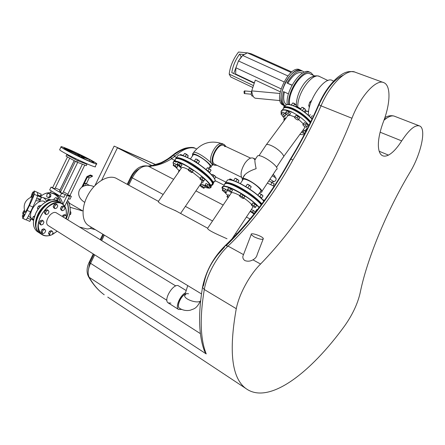 <?xml version="1.0" encoding="UTF-8"?>
<svg xmlns="http://www.w3.org/2000/svg" width="445" height="445" viewBox="0 0 445 445"><rect width="100%" height="100%" fill="white"/><g stroke="black" fill="none" stroke-linecap="round" stroke-linejoin="round"><path stroke-width="0.67" d="M300.892 114.137L299.023 112.874M304.085 72.262L302.995 71.261C297.972 69.565 292.615 73.47 286.936 82.981L292.087 85.095M286.936 82.981L291.976 85.295M285.056 105.932C282.341 103.362 281.824 98.584 283.504 91.592L288.471 93.912M284.388 92.004C282.976 98.545 283.682 102.789 286.502 104.747L286.502 104.747M309.965 72.379L309.609 72.168C301.855 66.628 284.906 91.136 287.303 104.581M299.468 108.702L299.913 108.352M298.389 108.085L298.79 107.818M301.91 70.844L301.543 70.621C296.509 68.914 291.152 72.813 285.479 82.314C280.127 93.75 279.71 101.538 284.238 105.671L285.228 106.099L285.924 105.159M314.776 75.978L310.499 74.081C303.284 68.925 287.47 91.709 289.584 104.347M299.974 109.008L300.509 108.636M296.348 105.66L296.392 106.316L295.636 106.672M304.858 112.34L306.555 111.189M315.522 76.423C312.14 75.967 308.441 78.209 304.43 83.148C299.791 89.35 297.099 96.037 296.359 103.212L296.337 105.454M302.472 73.091L302.222 72.936C297.772 71.395 292.988 74.799 287.876 83.159M313.402 75.366L311.083 72.813C303.612 67.495 287.147 90.452 288.66 104.269M296.392 106.316L300.803 108.78M309.42 107.223L308.68 105.643L309.687 102.239L311.622 100.398M305.014 110.716L308.641 111.484M244.277 54.557L239.577 54.129C235.372 60.014 232.78 66.177 231.806 72.63L254.251 83.237M253.461 85.612L229.192 74.087C230.126 66.338 233.241 58.985 238.542 52.02L247.259 52.877M229.192 74.087L230.766 76.985L252.832 87.504M239.577 54.129L241.401 57.121M233.714 73.531L238.225 61.588M239.021 60.225L241.079 57.116M251.72 90.991C250.98 93.684 251.141 95.38 252.198 96.092L252.866 95.63M279.938 93.478L251.709 90.886C252.315 95.425 253.578 97.872 255.502 98.239L280.011 100.592M251.709 90.886L255.302 80.078L280.244 91.781M254.373 82.876L235.65 74.037L235.945 74.582M281.017 88.822L235.894 67.773L235.65 74.037M291.781 71.951L251.152 53.75L247.325 52.838L242.67 55.464L238.464 60.948L235.894 67.773M291.119 72.485L247.325 52.838M287.815 75.911L242.67 55.464M283.927 81.836L238.464 60.948M300.464 70.204L300.097 69.982C290.073 63.301 272.045 100.081 282.82 104.992L283.888 105.443M302.327 70.966L301.543 70.621C291.547 63.952 273.486 100.776 284.238 105.671L284.9 105.988M243.999 91.514L244.494 90.902C245.089 91.792 245.011 92.677 244.266 93.556L243.999 91.514M243.732 198.103L244.778 196.523L243.037 194.993L240.906 193.92L239.482 195.961L239.855 195.5L241.985 196.573L243.732 198.103L243.337 198.553L241.218 197.485L239.482 195.961M243.037 194.993L241.985 196.573M240.906 193.92L239.855 195.5M248.054 184.542L250.63 186.26M248.304 184.514L250.574 186.032M245.379 186.372L249.868 189.208M249.751 189.047L251.241 186.805L249.517 185.265L247.381 184.213L245.824 186.438M247.999 187.545L249.517 185.265M245.885 186.455L247.381 184.213M310.71 117.552L312.145 118.854M310.866 117.664L312.39 115.578M309.214 116.05L310.293 114.576M306.939 126.775L308.001 125.323L306.46 123.671L304.369 122.653L302.767 124.739L303.301 124.111L305.398 125.128L306.939 126.775L306.388 127.398L304.308 126.38L302.767 124.739M306.46 123.671L305.398 125.128M304.369 122.653L303.301 124.111M231.483 191.934L232.529 190.371L230.788 188.847L228.697 187.796L227.323 189.831L227.651 189.353L229.737 190.404L231.483 191.934L231.139 192.401L229.064 191.35L227.323 189.831M230.788 188.847L229.737 190.404M228.697 187.796L227.651 189.353M235.833 178.545L238.375 180.247M236.084 178.512L238.309 180.003M232.935 180.453L235.628 181.421M237.875 182.394L238.965 180.77L237.235 179.235L235.144 178.206L233.642 180.42L235.144 178.206M235.739 181.465L237.235 179.235M226.321 192.323L227.351 190.794L225.632 189.297L223.59 188.268L222.561 189.798L224.603 190.827L226.321 192.323L225.999 192.785L223.969 191.756L222.255 190.265L222.561 189.798M225.632 189.297L224.603 190.827M230.666 179.157L232.952 180.503M230.86 179.157L233.013 180.42M232.485 180.32L229.932 178.857L229.353 179.713M229.614 195.472L228.235 194.765L226.906 196.712L227.223 196.273L228.608 196.979M228.235 194.765L227.223 196.273M228.096 197.741L226.906 196.712M250.279 211.18L252.538 212.048L254.195 213.489L255.196 211.97L253.544 210.518L251.286 209.662M253.544 210.518L252.538 212.048M254.195 213.489L253.789 213.873L250.123 211.419M257.494 209.623L257.06 209.406L256.632 209.812L255.614 211.353L256.342 211.108M257.06 209.406L256.042 210.958M255.936 211.631L255.614 211.353M263.963 200.167L264.497 200.222M264.213 200.133L264.569 200.122M264.386 200.378L263.345 199.855L263.09 200.1M263.145 200.161L263.345 199.855M255.614 207.164L256.654 205.584L254.941 204.077L252.799 202.998L251.342 205L251.759 204.572L253.9 205.651L255.614 207.164L255.185 207.581L253.049 206.502L251.342 205M254.941 204.077L253.9 205.651M252.799 202.998L251.759 204.572M259.847 193.625L262.416 195.327M260.097 193.597L262.366 195.099M258.951 196.095C260.853 197.246 261.799 198.125 261.788 198.731M261.571 198.12L263.045 195.889L261.349 194.365L259.201 193.308L257.844 195.155M259.847 196.645L261.349 194.365M257.933 195.227L259.201 193.308M307.339 128.644L306.889 128.421L305.298 130.463L305.837 129.857L306.549 130.207M306.889 128.421L305.837 129.857M306.021 131.225L305.298 130.463M305.726 131.798L303.256 129.762M302.216 131.18L304.758 133.289L304.23 133.873L301.515 132.143M304.291 130.274L303.251 131.692M305.437 132.36L304.758 133.289M285.968 118.175L285.234 117.819L284.194 119.221L284.928 119.583M284.294 120.439L283.732 119.85L284.194 119.221M300.108 109.236L303.891 111.617M304.191 111.84L305.609 109.909L304.063 108.235L301.971 107.239L300.436 109.275M302.522 110.321L304.063 108.235M300.464 109.281L301.971 107.239M298.578 119.46L299.652 118.008L298.089 116.34L296.003 115.333L294.418 117.441L294.929 116.785L297.015 117.797L298.578 119.46L298.055 120.111L295.981 119.099L294.418 117.441M298.089 116.34L297.015 117.797M296.003 115.333L294.929 116.785M302.65 107.562L305.075 109.331M302.962 107.484L305.053 109.008M290.78 104.898L292.471 105.393M295.608 106.661L296.426 105.554L294.874 103.88L292.816 102.906L291.319 104.925M293.489 105.76L294.874 103.88M289.428 115.016L290.49 113.575L288.927 111.912L286.875 110.922L285.807 112.363L287.859 113.358L289.428 115.016L288.933 115.678L286.892 114.682L285.328 113.03L285.807 112.363M288.927 111.912L287.859 113.358M293.505 103.229L295.908 104.992M293.817 103.151L295.892 104.675M289.428 104.636L288.354 104.119L288.049 104.531M284.527 116.712L286.052 114.643L284.505 113.008L282.486 112.029L281.435 113.447L283.448 114.432L285 116.067L284.527 116.712L282.519 115.728L280.973 114.104L281.435 113.447M284.505 113.008L283.448 114.432M286.052 114.643L285 116.067M289.039 104.447L290.324 104.792M289.345 104.364L290.618 104.859M191.967 172.632L193.197 170.619L191.45 169.111L189.498 168.132L188.469 169.628L190.416 170.607L192.168 172.115L191.967 172.632L190.021 171.653L188.274 170.151L188.469 169.628M191.45 169.111L190.416 170.607M193.197 170.619L192.168 172.115M196.579 159.277L199.021 160.945M196.829 159.238L198.987 160.745M193.903 160.979C195.322 161.262 196.762 162.18 198.214 163.727M198.147 163.632L199.538 161.396L197.803 159.877L195.845 158.915L194.382 161.04M198.07 163.532L199.538 161.396M196.312 162.041L197.803 159.877M180.787 166.992L181.977 164.984L180.225 163.476L178.311 162.52L177.288 163.999L179.202 164.962L180.954 166.463L180.787 166.992L177.132 164.539L177.288 163.999M180.225 163.476L179.202 164.962M181.977 164.984L180.954 166.463M185.376 153.775L187.796 155.439M185.626 153.731L187.734 155.194M182.578 155.561L184.898 156.384M187.378 157.463L188.285 155.867L186.55 154.354L184.631 153.408L183.173 155.511M187.228 157.397L188.285 155.867M185.092 156.462L186.55 154.354M176.771 167.821L177.928 165.846L176.203 164.372L174.329 163.426L173.322 164.878L176.921 167.298L176.771 167.821L173.183 165.407L173.322 164.878M176.203 164.372L175.191 165.829M177.928 165.846L176.921 167.298M181.282 154.843L182.75 155.45M181.532 154.799L182.995 155.466M182.611 155.566L180.548 154.482L180.169 155.027M179.925 170.235L179.558 170.051L178.567 171.481L178.935 171.67M178.606 172.143L178.567 171.481M203.938 188.307L205.156 186.411L203.493 184.987L201.596 184.019L200.612 185.465L202.508 186.433L204.172 187.862L203.938 188.307L202.047 187.339L200.389 185.921L200.612 185.465M203.493 184.987L202.508 186.433M205.156 186.411L204.172 187.862M208.405 187.862L209.656 185.932L207.971 184.48L206.029 183.496L205.028 184.964L206.97 185.954L208.655 187.406L208.405 187.862L204.789 185.432L205.028 184.964M207.971 184.48L206.97 185.954M209.656 185.932L208.655 187.406M212.882 174.763L215.285 176.387M213.133 174.718L215.224 176.142M214.573 178.762L215.814 176.854L214.145 175.391L212.198 174.423L211.814 174.991M214.551 178.718L215.814 176.854M213.25 176.704L214.145 175.391M203.543 181.393L204.8 179.413L203.076 177.922L201.118 176.938L200.094 178.428L202.058 179.418L203.782 180.909L203.543 181.393L201.585 180.403L199.866 178.923L200.094 178.428M203.076 177.922L202.058 179.418M204.8 179.413L203.782 180.909M208.11 168.082L210.546 169.74M208.36 168.043L210.507 169.534M206.853 170.246C208.839 171.42 209.851 172.337 209.884 172.999M209.667 172.393L211.075 170.207L209.367 168.705L207.403 167.737L206.113 169.623M209.623 172.337L211.075 170.207M207.893 170.869L209.367 168.705M231.572 184.592L232.785 185.037M243.743 190.683L246.613 192.507M256.726 200.117L258.456 201.685M259.296 193.353L260.42 191.65C263.173 191.055 255.636 183.902 248.777 180.67C246.102 179.391 244.266 178.901 243.27 179.19L242.764 179.952M255.497 159.193L254.918 159.844C254.774 161.363 255.18 164.305 256.131 168.672C251.175 170.296 247.492 172.248 245.084 174.535C243.626 175.998 243.059 177.305 243.387 178.462M254.495 159.343L253.339 158.192C250.841 157.207 248.01 158.915 244.845 163.309C240.945 169.94 240.072 175.041 242.23 178.623M242.308 180.631L242.397 178.545C246.157 176.676 266.104 191.194 261.304 192.285L259.975 192.329M256.932 156.829L257.572 155.878C261.593 153.586 281.329 168.093 276.278 169.606L261.871 191.428M192.485 155.945L192.524 154.048C195.889 152.296 214.863 166.463 210.524 167.459L209.25 167.476M225.999 146.6L224.375 144.664C218.083 140.581 207.442 162.075 214.229 165.156L217.049 165.351M225.031 146.689L223.918 145.626C218.206 141.922 208.56 161.418 214.713 164.216L214.985 164.344M207.637 228.202L207.598 228.341C207.654 230.432 220.442 235.761 227.006 238.765M230.927 193.508L231.489 192.668C232.93 192.368 235.683 193.325 239.76 195.539M243.793 198.014C247.236 200.345 249.856 202.525 251.636 204.55M252.871 206.341L252.493 207.832L231.867 239.093M158.565 201.429L158.303 201.513C158.214 203.443 169.862 208.032 176.32 211.114M181.365 168.154L181.844 167.465C182.962 167.192 185.165 167.932 188.446 169.679M192.374 172.043L200.183 178.3M202.013 180.62L201.846 182.239L180.581 213.439M283.643 156.562L304.274 128.371L304.903 126.669M303.368 123.916L298.612 119.421M294.785 116.946L289.406 115.044M288.076 115.255L287.47 116.145M283.02 157.413L283.048 157.402C285.94 156.562 278.759 149.064 271.956 145.904C269.336 144.664 267.495 144.224 266.433 144.592L265.815 145.487M181.271 159.494L182.133 159.816M192.335 165.117L195.088 166.875M204.683 174.073C205.985 174.818 206.63 175.391 206.625 175.803L206.664 175.719M208.833 168.088L209.684 166.842C212.265 166.285 204.483 158.965 198.014 155.928C195.733 154.838 194.181 154.421 193.358 154.676L192.924 155.305M284.055 105.582L283.849 107.529M308.591 111.929L307.456 111.384M299.852 134.412L300.614 133.378M44.928 229.492L43.827 228.786L42.014 229.514L41.001 231.595L41.808 232.941L42.915 233.647L42.108 232.301L43.12 230.215L44.928 229.492L45.729 230.844L44.723 232.919L42.915 233.647M42.014 229.514L43.12 230.215M41.001 231.595L42.108 232.301M52.315 231.272L51.214 230.577L49.44 231.3L48.444 233.352L49.223 234.676L50.324 235.377L49.545 234.053L50.541 231.995L52.315 231.272L53.083 232.607L52.087 234.654L50.324 235.377M49.44 231.3L50.541 231.995M48.444 233.352L49.545 234.053M43.171 220.82L42.053 220.119L40.222 220.831L39.205 222.934L40.022 224.319L41.135 225.02L40.317 223.64L41.335 221.538L43.171 220.82L43.977 222.205L42.965 224.302L41.135 225.02M40.222 220.831L41.335 221.538M39.205 222.934L40.317 223.64M34.582 216.07L33.386 216.526L32.374 218.612L33.564 220.225M34.259 217.077L33.386 216.526M33.692 219.446L32.374 218.612M48.232 210.374L47.114 209.69L45.29 210.374L44.272 212.482L45.079 213.889L46.197 214.579L45.39 213.172L46.413 211.069L48.232 210.374L49.033 211.787L48.015 213.884L46.197 214.579M45.29 210.374L46.413 211.069M44.272 212.482L45.39 213.172M40.895 205.868L40.245 205.462L38.415 206.135L37.402 208.227L38.042 209.334M39.844 207.014L38.415 206.135M38.392 208.839L37.402 208.227M63.463 217.199L64.086 215.92L65.81 215.235L64.703 214.562L62.979 215.241L62.356 216.52M62.979 215.241L64.086 215.92M65.81 215.235L66.544 216.593L65.61 218.512M64.286 206.614L63.173 205.946L61.421 206.614L60.425 208.672L61.176 210.057L62.289 210.73L61.538 209.345L62.539 207.281L64.286 206.614L65.031 208.004L64.03 210.057L62.289 210.73M61.421 206.614L62.539 207.281M60.425 208.672L61.538 209.345M57.049 204.505L55.931 203.832L54.14 204.5L53.127 206.586L53.912 207.993L55.03 208.677L54.251 207.27L55.263 205.178L57.049 204.505L57.817 205.918L56.81 207.999L55.03 208.677M54.14 204.5L55.263 205.178M53.127 206.586L54.251 207.27M49.868 200.178L49.061 199.688L47.27 200.339L46.742 201.429M48.049 200.812L47.27 200.339M23.563 213.728L24.675 211.353M23.735 210.78L22.595 213.327L23.735 210.78L24.614 211.169M24.664 211.447L23.707 211.025M24.097 212.721L23.134 212.298M23.407 213.689L22.595 213.327M22.25 216.27L23.229 216.704L24.369 214.351L23.418 213.661L22.25 216.27L23.418 213.661M24.369 214.351L23.39 213.917M23.785 215.653L22.806 215.219M48.188 197.574L49.195 197.875L50.736 196.618L50.836 194.498L48.383 193.325L49.823 194.187L49.729 196.312L48.188 197.574L46.742 196.707L46.842 194.582L48.383 193.325M50.836 194.498L49.823 194.187M50.736 196.618L49.729 196.312M57.839 201.073L58.067 198.82L56.604 197.942L55.603 197.641L57.066 198.514L56.977 200.578M58.067 198.82L57.066 198.514M57.978 200.956L57.338 200.767M54.012 199.749L54.045 198.904L55.603 197.641M69.014 202.736L69.186 203.543M69.003 203.07L69.042 202.13L68.385 201.746M68.502 201.969L69.042 202.13M70.844 212.577L70.788 214.051M70.727 214.145L70.188 214.573M69.57 215.063L70.783 214.095L70.866 211.981L70.171 211.559M69.848 213.834L70.783 214.095M70.149 211.776L70.866 211.981M32.785 192.068L31.656 194.582L32.785 192.068L33.742 192.496L32.83 194.604M32.452 194.943L31.656 194.582M33.169 193.964L32.212 193.531M33.731 192.707L32.774 192.273M38.276 196.095L38.587 195.316M38.42 196.156L38.593 195.333L37.569 194.854L40.234 196.05L41.274 194.22L40.2 196.84L39.477 196.634M32.674 194.532L33.648 194.971L33.063 196.479L32.496 197.547L31.517 197.107L32.674 194.532L31.517 197.107M33.063 196.479L32.084 196.034M33.642 195.188L32.663 194.749M69.503 195.444L67.59 194.688L69.503 195.444M62.272 193.174L60.32 192.401L62.272 193.174M54.496 188.591L52.543 187.818L54.496 188.591M60.648 191.728L59.513 191.005L60.82 191.367M68.391 198.698L69.999 199.193L71.35 196.401L67.723 195.266L69.542 196.334L64.748 206.202M62.923 204.177L67.1 195.566L65.276 194.493L63.908 197.319L60.186 196.173L61.566 193.33L51.042 187.123L49.679 189.937L60.186 196.173M65.276 194.493L61.566 193.33M55.269 187.996L59.947 189.965M63.451 191.762L67.773 194.304M69.937 195.572L71.35 196.401M51.042 187.123L52.632 187.634M50.357 192.735L51.258 190.872M61.805 201.168L60.698 198.87M67.1 195.566L69.542 196.334M63.863 148.218L75.416 153.681L75.005 154.526M76.012 153.759L64.592 148.135C67.479 148.814 79.966 154.487 87.648 158.587L76.012 153.759M78.248 156.112L78.593 155.411L82.319 158.025C72.19 153.275 66.049 150.015 63.891 148.263L63.952 148.035M89.768 159.738L93.823 162.325C94.173 162.998 91.258 161.98 85.084 159.277L81.318 156.646L89.768 159.738L89.15 161.012M96.515 163.938L95.291 166.452C98.723 169.857 60.915 152.179 59.641 149.748L59.775 149.464M65.738 148.146C75.394 151.923 95.703 162.114 96.648 163.66C100.125 166.981 62.328 149.253 61.01 146.917C60.62 146.333 62.2 146.744 65.738 148.146M78.593 155.411L75.416 153.681M77.436 160.612L76.746 162.041L86.28 165.668L86.959 164.266L77.436 160.612L66.728 154.738L71.422 156.551M76.746 162.041L66.044 156.145L66.728 154.738M82.77 161.974L86.959 164.266M35.761 200.751L39.9 200.968L41.374 197.491L37.569 195.772M38.504 198.553L40.306 199.366L41.374 197.491M28.575 215.781L31.295 218.745L29.837 221.426L30.577 219.474M33.308 192.307L34.271 190.983L37.43 192.507M37.575 192.568L37.569 195.794L34.204 194.276L34.304 191.089M28.525 215.875L29.025 216.098M22.806 218.289L26.038 219.874C26.539 219.635 28.035 216.976 30.527 211.892L32.869 207.047C35.722 201.057 37.285 197.307 37.569 195.794M30.688 197.274L31.984 194.726M23.057 214.345L23.246 213.617M24.253 211.013L24.425 210.596M22.812 216.52L22.651 218.384L26.038 219.874M30.527 211.892L27.106 210.374C24.614 215.463 23.129 218.133 22.651 218.384M27.106 210.374L29.453 205.523L32.869 207.047M34.204 194.276C33.892 195.778 32.313 199.527 29.453 205.523M24.926 211.97L25.092 212.332C25.432 212.382 26.772 209.979 29.12 205.123L32.112 197.374M37.035 217.889L36.479 217.777M50.925 199.927L50.146 199.655M270.794 184.72L271.851 182.578L274.203 183.735L273.152 185.86M268.847 180.859L271.851 182.578M155.817 164.628L114.148 146.105L94.974 185.52M151.929 165.573L117.43 147.801L155.739 164.65L114.148 146.105M117.43 147.801L101.683 180.153L117.43 147.801M84.01 185.988L83.871 184.297L85.523 183.207L85.785 184.959L85.268 185.665M86.402 183.69L89.239 177.85L87.342 177.166L82.831 186.444M81.891 186.95L86.936 176.565L90.363 175.002L90.507 175.719L87.342 177.166M89.239 177.85L92.404 176.415L90.507 175.719M92.404 176.415L92.26 175.692L90.363 175.002M379.185 151.244L388.446 155.11C386.076 156.284 384.057 156.456 382.383 155.639C379.93 154.359 378.595 151.066 378.367 145.765C378.222 139.218 379.908 131.203 383.423 121.713C390.415 103.624 391.044 85.663 383.963 82.714C376.531 78.526 360.428 95.925 351.951 118.248C329.155 176.114 298.695 224.708 260.57 264.03C249.651 274.815 239.137 294.117 236.278 308.697C228.641 351.467 231.823 378.055 245.812 388.463C268.758 405.434 310.66 372.899 344.881 325.551C352.529 314.637 357.613 303.779 360.133 292.977C366.669 260.141 386.471 211.431 409.823 172.577C420.892 154.526 426.705 128.733 419.668 125.974C415.224 124.517 409.228 129.489 401.69 140.898L380.119 132.204M254.051 236.84C259.585 239.349 262.689 239.933 263.351 238.598C262.717 236.228 250.023 232.023 251.191 234.576L254.051 236.84M263.117 239.204L257.227 254.407C256.798 256.687 255.369 258.495 252.944 259.83C250.34 261.321 247.665 261.577 244.922 260.598C243.282 259.463 242.608 258 242.903 256.209L243.81 253.85M333.628 81.124L332.632 80.678C325.161 75.072 307.156 100.776 308.468 115.355M175.769 285.94L56.726 213.077C51.887 209.322 43.009 222.433 48.266 225.609L48.494 225.749M181.783 309.453L178.567 309.459C174.968 307.434 179.913 295.508 185.52 292.743M185.098 294.101C180.381 296.631 176.398 306.488 179.396 308.179L179.569 308.29M170.908 303.101L168.143 302.878C162.909 299.758 174.123 282.108 178.807 286.035L186.199 290.552M88.216 273.92L88.549 276.723L89.217 277.335L206.23 353.925L204.455 351.072C198.726 335.669 198.075 314.437 202.492 287.37L203.588 285.306L204.138 282.653C206.213 272.518 210.919 263.001 218.25 254.095L224.336 247.376L225.231 245.595L228.024 246.091C252.944 222.144 274.571 193.425 292.905 159.939L290.407 159.026L290.563 159.571C272.401 192.752 250.98 221.393 226.316 245.49M158.314 201.29L116.874 178.684C109.704 174.106 96.671 180.62 89.011 193.208C81.251 205.74 81.135 220.781 88.344 225.431L89.161 225.927M173.834 155.01L171.837 156.573L170.93 156.634L171.509 158.787L174.44 156.484L173.85 154.337L174.752 154.287C179.068 151.011 183.318 149.047 187.501 148.402M152.196 165.523L153.659 165.835C159.549 164.9 165.495 162.553 171.509 158.787L174.657 160.367M194.932 148.163C193.547 147.206 190.549 147.167 185.938 148.046C181.855 148.997 175.508 152.774 173.85 154.337L168.366 158.498C168.744 158.309 163.421 161.702 160.417 162.915L152.001 165.557L153.659 165.835L148.391 166.235L146.755 165.935M176.604 157.563L174.44 156.484C182.706 149.27 189.631 146.538 195.216 148.296L196.618 148.975M151.361 165.323L151.078 165.907M84.734 202.353C72.646 195.121 80.261 181.243 93.483 186.422L93.962 186.594M292.905 159.939C303.445 142.745 312.818 124.717 321.034 105.849C329.945 84.316 347.183 67.857 355.305 72.257L383.19 82.436M204.455 351.072L203.187 347.278M383.968 120.239C388.435 116.457 391.995 115.144 394.648 116.295L419.207 125.796M388.446 155.11C392.646 152.88 397.062 148.146 401.69 140.898M81.886 210.83L79.961 210.162M82.976 211.047L69.153 203.076M79.51 227.022L86.085 228.741C87.977 229.253 89.812 228.802 91.592 227.395M66.272 210.869L66.394 213.06M310.627 122.008C306.26 116.879 300.759 112.641 294.128 109.298C288.61 106.767 285.128 106.344 283.682 108.029M310.749 121.763C306.332 116.623 300.814 112.39 294.19 109.053C289.656 106.939 286.424 106.283 284.5 107.084L283.415 108.207M311.995 119.165C307.584 114.165 302.183 110.071 295.797 106.878C291.258 104.781 288.021 104.136 286.079 104.948L284.856 106.594M283.443 108.185L286.079 104.948C288.143 104.063 291.425 104.681 295.925 106.811C302.294 109.993 307.667 114.076 312.051 119.054C307.673 114.092 302.311 110.015 295.947 106.833C292.343 105.148 289.517 104.408 287.476 104.614M285.089 107.145L285.134 107.573M297.822 107.362C296.654 93.795 312.757 71.434 319.911 76.69L327.959 80.545M309.703 106.121L308.68 105.643M309.687 102.239L310.766 102.739M308.452 114.76L308.079 115.005M224.881 183.718C225.971 181.96 230.171 182.834 237.48 186.344C247.72 191.717 255.797 197.608 261.716 204.033M224.775 184.152L224.831 183.857M263.902 201.045C258.05 194.565 249.94 188.619 239.577 183.212C234.153 180.581 230.349 179.446 228.168 179.819M227.556 180.025L226.822 181.109M226.561 181.499L227.612 179.941C229.692 179.368 233.631 180.481 239.416 183.284C249.762 188.68 257.905 194.632 263.835 201.14M261.866 203.827C255.881 197.374 247.765 191.467 237.53 186.105C231.745 183.284 227.818 182.15 225.754 182.7L224.736 183.796M193.141 153.152L193.625 152.457C197.007 150.677 215.97 164.845 211.609 165.868L210.78 165.946M223.401 144.341L222.823 143.941C216.509 139.852 205.89 161.318 212.688 164.405L213.661 164.745M224.108 185.142L225.137 183.618C231.183 181.632 253.667 195.717 261.282 204.617C253.95 195.611 230.443 181.755 225.643 183.512M225.081 183.702L224.369 184.758M224.419 191.984L227.734 195.472L224.447 191.995M259.207 207.387C251.353 198.103 227.501 184.241 223.273 186.383C222.072 187.095 221.899 188.14 222.745 189.526C216.899 179.663 248.655 195.216 259.051 207.587M255.035 212.777L254.74 212.666M261.204 204.717C253.55 195.416 229.431 181.393 225.137 183.618L222.344 188.324M201.363 181.905L203.154 182.778M208.293 184.753C215.107 185.882 213.483 181.972 203.426 173.027C193.697 164.962 179.958 157.697 176.326 158.592M175.742 158.804C175.018 159.254 175.007 160.161 175.714 161.518M175.858 167.359L179.129 170.669L175.875 167.364M173.689 164.355C170.151 158.153 183.874 162.915 197.374 172.916C210.963 182.867 214.713 190.877 204.739 187.128M200.667 185.381L199.944 185.031L200.662 185.387M204.733 187.139C208.043 188.152 209.79 188.413 209.973 187.912C218.445 186.583 180.281 158.287 173.984 161.329L173.2 163.026M181.282 168.277L179.04 166.113M175.897 162.314L175.425 161.49M174.941 159.955L175.814 158.698C182.172 155.561 220.281 183.868 211.753 185.287L210.852 186.616M285.201 107.618C287.231 107.412 290.068 108.163 293.7 109.876C300.397 113.264 305.926 117.541 310.293 122.703M283.014 109.075L283.71 108.146M282.653 109.565L283.86 107.935C285.79 107.145 289.016 107.807 293.544 109.921C300.264 113.319 305.832 117.608 310.243 122.798M281.162 112.958L281.207 111.172L282.275 110.076C284.188 109.298 287.414 109.971 291.937 112.096C298.89 115.644 304.569 120.072 308.975 125.384M284.505 118.798L281.958 115.138M281.318 113.609C280.522 109.342 284.038 108.919 291.876 112.34M175.614 158.987C176.209 157.141 179.78 157.791 186.333 160.934C199.549 167.292 216.164 182.094 212.654 184.147C214.256 179.196 183.151 156.34 175.814 158.698L173.984 161.329C172.91 162.041 172.805 163.054 173.672 164.372M212.805 181.671C221.621 182.817 203.982 165.384 188.385 157.958C183.824 155.739 180.626 154.782 178.801 155.077M178.172 155.305L177.627 156.089M177.355 156.484L178.25 155.199C179.975 154.693 183.296 155.633 188.218 158.019C202.486 164.817 219.741 180.865 214.123 181.794L213.244 183.084M212.921 181.927L212.638 181.91M212.643 184.286C217.232 182.823 200.172 167.326 186.372 160.701C181.449 158.298 178.134 157.341 176.426 157.825L175.558 158.809M36.44 220.887C37.986 214.151 41.546 208.694 47.12 204.511M50.168 235.277C41.724 238.008 35.939 230.232 39.294 219.819C42.464 209.411 53.495 200.851 60.442 203.104C65.104 204.867 66.984 209.078 66.082 215.736M57.177 231.216L52.154 234.521M50.202 235.305C46.903 236.317 44.094 236.039 41.774 234.476C30.11 227.556 47.643 197.953 60.403 202.887L62.45 203.838C65.493 206.035 66.756 209.667 66.227 214.724M54.079 233.497L52.143 234.543M41.107 233.942L39.794 233.202C28.107 226.271 45.613 196.729 58.395 201.685L61.121 203.137M36.707 198.47L40.323 200.1M38.509 195.961L40.25 196.746C44.25 193.141 48.438 191.967 52.81 193.23C48.433 191.962 44.233 193.158 40.211 196.823M45.496 202.136L45.245 201.986C38.064 196.44 25.148 215.352 32.947 220.086L33.28 220.297M46.669 201.463C45.74 199.382 44.333 198.019 42.453 197.38L42.153 197.291M27.34 218.044L30.872 219.608M58.006 201.574C50.457 200.261 43.805 204.594 38.036 214.585C34.777 222.005 34.871 227.757 38.32 231.839M60.392 202.597C58.212 192.646 47.437 189.709 40.295 196.796M62.589 203.932C61.427 198.692 58.768 195.311 54.613 193.786L53.5 193.486M60.659 202.764C59.396 197.847 56.776 194.671 52.81 193.23L54.613 193.786C58.796 195.327 61.466 198.715 62.623 203.955M44.272 203.009C40.729 205.59 37.914 208.983 35.823 213.194L33.826 218.996M58.456 201.541L57.789 201.04C52.065 196.818 40.539 203.02 35.817 213.238C32.257 221.571 32.708 227.662 37.169 231.517L38.476 232.257M59.78 202.236L59.78 202.236C54.073 198.019 42.548 204.249 37.814 214.484C34.243 222.834 34.682 228.936 39.138 232.78L39.744 233.163M273.319 174.941C274.114 175.202 274.042 175.035 273.091 174.434L274.181 175.458M272.907 174.707C274.821 175.803 275.366 176.237 274.559 176.003L275.472 177.689M274.215 181.627C276.006 180.509 276.506 179.346 275.716 178.145C276.801 178.467 275.622 177.689 272.179 175.814M269.937 179.213L273.959 181.682L271.155 182.127M243.404 254.568L228.024 246.091C216.988 256.359 206.725 275.105 204.294 289.506L236.278 308.697M260.57 264.03L252.944 259.83M200.612 300.753C198.337 304.007 184.697 299.713 184.603 295.708L186.366 293.594L188.569 293.767M179.396 308.179L179.463 308.224C176.504 306.549 180.37 296.832 185.064 294.206M128.722 185.148L132.276 177.861L163.182 194.459M185.387 206.385L212.538 220.97M235.639 233.375L236.785 233.992M200.411 333.644L90.569 263.307L94.702 254.846M101.666 240.578L104.336 235.11M139.218 168.928C136.137 170.435 133.583 173.172 131.559 177.138L130.791 176.96L132.276 177.861C137.188 169.111 142.561 165.234 148.391 166.235L173.639 179.329M93.884 254.334L90.168 261.938L89.234 262.116L90.569 263.307C87.91 269.08 87.459 273.758 89.217 277.335C93.378 284.711 98.384 290.524 104.236 294.774C98.111 290.34 92.883 284.322 88.549 276.723C86.38 272.507 86.608 267.64 89.234 262.116L93.233 253.923M131.436 177.394L127.876 184.686M103.507 234.61L100.843 240.078M89.79 262.756L88.41 269.77M107.757 297.104L245.812 388.463M170.902 157.296C165.306 161.418 159.555 164.261 153.642 165.824M150.666 166.53L152.001 165.557L147.996 166.063C140.993 164.884 135.263 168.516 130.791 176.96L127.203 184.319M274.059 186.294L267.384 183.079M215.708 177.043L226.088 182.211M224.096 185.159L215.041 180.614C215.091 178.656 212.677 175.469 207.793 171.064C202.258 166.208 195.789 161.83 188.369 157.942C183.501 155.528 180.125 154.61 178.25 155.199L175.569 158.804M195.945 190.899L223.206 205.039M246.397 217.065L250.04 218.957M318.982 104.764C310.76 123.71 301.382 141.816 290.841 159.093M351.951 118.248L321.034 105.849L318.653 104.503L319.143 104.391C326.252 89.039 334.262 79.316 343.173 75.233M290.401 159.026C271.962 192.713 250.235 221.571 225.231 245.595C213.35 257.377 205.774 271.3 202.492 287.364L204.294 289.506C199.644 317.669 200.289 339.14 206.23 353.925M386.549 118.242L384.413 118.982M66.778 202.024C68.942 207.309 68.686 212.882 65.999 218.751M66.9 201.774C69.181 207.148 68.947 212.849 66.188 218.868M67.568 200.4C71.016 206.185 71.067 212.649 67.712 219.802M282.82 104.992L285.006 106.038M302.222 72.936L302.511 73.069M309.609 72.168L310.36 72.496M304.43 83.148C307.617 79.316 310.76 76.991 313.858 76.178C315.828 75.628 317.647 75.711 319.321 76.418M296.359 103.212L296.364 105.487M296.37 105.626L296.437 106.383M309.409 107.267L309.108 107.128M253.127 96.181L252.198 96.092M300.876 70.327L300.097 69.982M251.531 91.553L244.494 90.902M251.264 94.212L244.266 93.556M224.753 183.779L227.612 179.941C229.854 179.279 233.836 180.364 239.56 183.195C249.918 188.602 258.033 194.548 263.907 201.04M243.27 179.19L240.333 183.585M255.386 159.143L253.339 158.192M242.397 178.545L245.084 174.535M254.918 159.844L257.572 155.878M224.074 144.525L222.823 143.941C211.18 139.847 201.452 142.684 193.625 152.457L192.524 154.048M211.609 165.868L211.008 166.747M212.093 165.256L213.166 164.639M212.977 164.544L214.229 165.156M250.607 158.114L223.918 145.626M241.429 177.238L214.713 164.216M254.735 212.677L255.03 212.782M207.598 228.341L231.489 192.668M158.303 201.513L181.844 167.465M310.299 122.687C305.915 117.519 300.375 113.241 293.678 109.848C289.183 107.712 285.913 107.073 283.86 107.935L282.275 110.076C281.134 110.499 280.806 111.689 281.296 113.647M284.5 118.809L281.902 115.077M266.433 144.592L288.115 115.277M276.506 167.309L283.048 157.402M258.957 155.733L266.405 144.603M193.358 154.676L190.388 158.982M300.013 134.473L304.169 134.785M301.387 132.315L301.704 132.337M69.871 195.722L84.745 165.084M67.59 194.688L82.392 164.188M62.634 193.447L77.697 162.403M60.32 192.401L75.405 161.301M54.852 188.858L69.72 158.17M52.543 187.818L67.501 156.946M59.858 190.148L74.176 160.623M78.287 160.94L78.698 160.094M59.513 191.005L74.232 160.656M74.921 159.232L75.288 158.465M62.45 203.838C65.749 206.263 66.973 210.251 66.116 215.803M57.21 231.239L52.115 234.598M50.24 235.327C46.931 236.334 44.111 236.05 41.774 234.476L39.794 233.202C28.052 226.199 45.524 196.723 58.373 201.674L59.992 202.358M61.888 203.499L60.448 202.636M82.459 157.029L82.308 157.335M61.01 146.917L59.641 149.748M41.274 194.22L37.575 192.552M44.878 201.763L43.899 201.363M33.531 220.453L31.206 218.918M50.43 199.744L40.234 196.779M26.172 219.813L29.837 221.426M34.276 190.983L37.536 192.463M31.528 196.935C24.892 200.089 22.745 205.223 25.092 212.332M39.744 233.169L37.169 231.517C32.674 227.629 32.207 221.527 35.772 213.2C40.484 203.003 51.998 196.79 57.789 201.04L59.213 201.897M89.645 185.526L85.651 183.268M242.903 256.209L251.191 234.576M178.567 309.459L168.143 302.878M48.266 225.609L166.919 300.325M184.992 294.44L187.734 285.595M179.463 308.224C182.795 310.321 186.383 310.994 190.221 310.232C194.076 308.635 196.239 309.175 200.561 300.809M207.498 228.124L174.974 210.379M201.468 293.911L88.344 225.431M102.851 234.215L100.186 239.677M290.407 159.026C300.998 141.699 310.415 123.526 318.653 104.503C323.904 92.649 330.446 83.426 338.278 76.829C344.719 72.046 348.151 70.788 354.643 72.007M394.242 116.128C391.111 115.238 387.984 115.75 384.869 117.658M93.483 186.422L93.967 186.589M90.19 228.313L95.364 229.681M70.088 207.27L80.389 210.29M67.573 200.389C71.05 206.18 71.105 212.66 67.74 219.819"/></g></svg>
